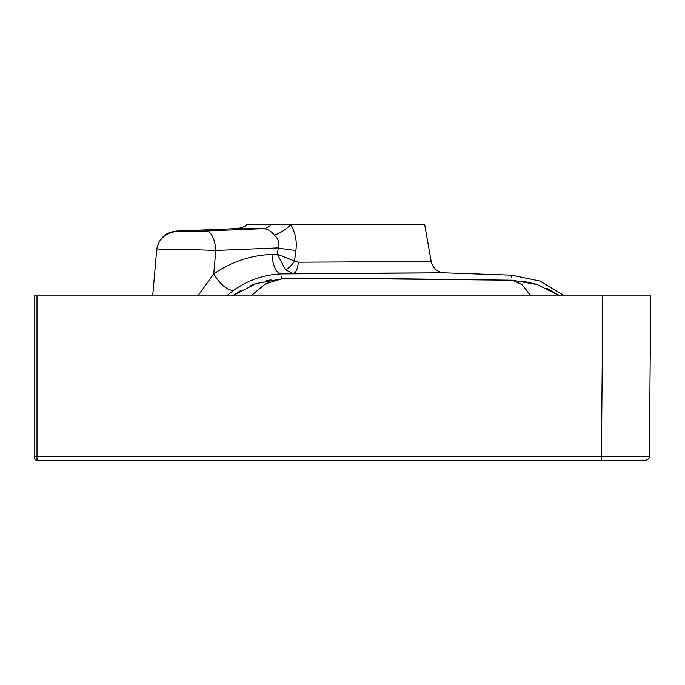 <?xml version="1.0" encoding="UTF-8"?>
<svg xmlns="http://www.w3.org/2000/svg" width="685" height="685" viewBox="0 0 685 685"><rect width="100%" height="100%" fill="white"/><g stroke="black" fill="none" stroke-linecap="round" stroke-linejoin="round"><path stroke-width="1.03" d="M152.686 295.92L156.668 250.41C154.938 249.52 177.355 249.177 197.614 249.785L215.801 250.445L213.754 273.88C231.436 261.73 250.838 255.248 271.979 254.443L277.382 254.263L278.29 247.893C279.651 242.738 278.29 238.466 274.223 235.066C270.943 230.828 267.159 228.696 262.886 228.662L235.931 228.627L176.405 231.059L169.323 232.626L166.798 233.885L161.549 238.303M620.507 460.32L601.404 460.32L620.507 460.32M380.089 273.135L384.85 273.118M385.518 273.109L393.858 273.075M401.204 273.041L415.461 272.964M349.35 273.272L444.205 272.827L281.398 273.906C264.35 274.608 248.664 279.9 234.356 289.781L226.538 295.92M240.915 290.431L232.446 295.92L256.113 283.564L281.835 278.872L349.35 278.564L512.466 280.225C511.061 273.82 511.061 273.82 512.466 280.225L386.674 278.658M511.549 276.32L511.798 277.819M293.582 273.52L314.098 273.426M315.477 273.426L318.277 273.409M281.758 276.192L281.835 278.872L265.703 283.676L250.89 295.92M236.017 228.627C245.487 227.446 244.896 225.493 246.6 224.68L247.294 224.68A20.55 20.43 -83.4 0 1 235.931 228.627L176.516 231.05L176.465 231.667A20.55 20.55 5 0 0 156.668 250.41L153.312 288.727M645.244 460.32A4.11 4.11 0 0 0 649.354 456.244A4.11 4.11 0 0 1 645.244 460.32L36.99 460.32A2.74 2.74 0 0 1 34.25 457.58L34.25 295.92L36.99 295.92L36.99 456.244L649.354 456.244L650.75 295.92L34.25 295.92M34.25 426.07L34.25 456.219L36.99 456.244L36.99 460.32M602.8 295.92L632.94 295.92L602.8 295.92L601.404 460.32M530.866 295.92L522.098 284.66L512.466 280.225L537.237 284.583L559.979 295.92M558.104 294.653L546.835 288.376M535.096 283.907L522.235 281.064M281.835 278.872L281.304 278.889M271.012 279.874L265.823 280.85M256.627 283.384L250.83 285.559M295.92 250.385L294.533 261.036L298.266 262.209L431.199 261.516L424.7 224.68L290.654 224.68C295.295 232.224 297.042 240.795 295.92 250.385A20.55 2.586 8.1 0 1 278.29 247.893L215.801 250.445A20.55 9.076 87.7 0 0 206.091 230.982L262.886 228.662A20.55 14.685 -90.9 0 0 271.046 224.68L290.654 224.68A20.55 9.504 -38 0 1 274.223 235.066M409.698 261.636L407.686 261.644M406.873 261.653L390.647 261.738M390.638 261.738L385.107 261.764M247.294 224.68L271.046 224.68M298.266 262.209A13.7 5.343 -90.2 0 1 293.231 273.52L285.517 269.83L277.382 254.263L294.533 261.036A13.7 6.174 -55.7 0 1 285.517 269.83M176.405 231.059A13.7 6.002 -92.3 0 1 176.516 231.05C165.265 232.42 158.663 238.688 156.719 249.845M197.837 295.92L213.754 273.88A20.55 8.211 55.1 0 0 234.356 289.781M281.398 273.906A20.55 9.076 88.1 0 1 271.979 254.443M206.091 230.982L176.465 231.667M431.199 261.516C432.877 268.34 437.218 272.108 444.205 272.827L511.515 275.173L539.874 281.021L564.697 295.92M159.288 241.54L158.286 243.569"/></g></svg>
